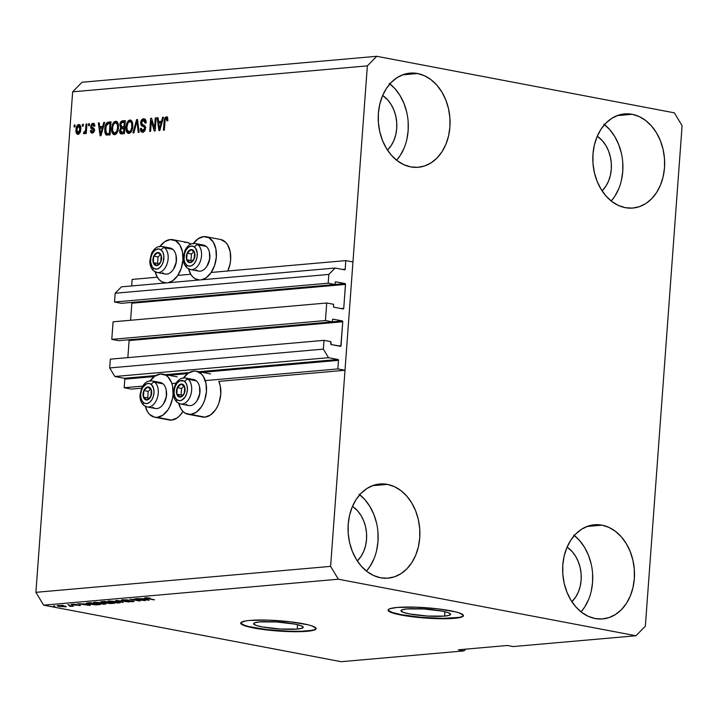 <?xml version="1.0" encoding="UTF-8"?>
<svg xmlns="http://www.w3.org/2000/svg" width="718" height="718" viewBox="0 0 718 718"><rect width="100%" height="100%" fill="white"/><g stroke="black" fill="none" stroke-linecap="round" stroke-linejoin="round"><path stroke-width="1.08" d="M132.148 279.419L157.35 277.202L132.148 279.419L131.663 285.952L132.148 279.419M177.804 275.398L190.746 274.258L177.804 275.398M128.585 339.722L129.105 340.574L127.849 357.618L129.105 340.574L342.764 321.763L342.244 320.91L332.317 321.781L342.244 320.91A0.754 0.574 -95 0 1 342.764 321.763L341.014 345.663L338.286 345.905L341.014 345.663A0.754 0.574 -95 0 1 340.386 346.309L331.222 344.568A0.754 0.574 -95 0 1 330.711 343.707L330.863 341.651L323.989 340.35L323.351 349.127L328.521 357.69L114.862 376.501L109.683 367.939L323.351 349.127L109.683 367.939L110.33 359.162L323.989 340.35L110.33 359.162L109.683 367.939L114.862 376.501L328.521 357.69L337.963 359.476L198.985 371.718L337.963 359.476A0.754 0.574 -95 0 1 338.483 360.337L337.855 368.926L205.267 380.603L337.855 368.926L345.008 370.282L218.837 381.393L345.008 370.282L352.96 261.962L345.807 260.607L345.178 269.196A0.754 0.574 -95 0 1 344.55 269.833L345.178 269.196L342.45 269.438L345.178 269.196L345.807 260.607L211.209 272.454L345.807 260.607L352.96 261.962L345.008 370.282L337.855 368.926L338.483 360.337L199.631 372.561L338.483 360.337L337.963 359.476L328.521 357.69L323.351 349.127L323.989 340.35L330.863 341.651L331.222 344.568L340.808 346.166L342.764 321.763L129.105 340.574A0.754 0.574 85 0 0 128.755 339.785M121.441 286.85L335.109 268.038L344.55 269.833L335.109 268.038L121.441 286.85L115.176 293.24L328.835 274.429L335.109 268.038L328.835 274.429L115.176 293.24L114.53 302.018L328.189 283.206L328.835 274.429L328.189 283.206L114.53 302.018L121.396 303.319L335.055 284.507L328.189 283.206L335.055 284.507L121.396 303.319L114.53 302.018L115.176 293.24L121.441 286.85M335.207 282.452L335.055 284.507L335.207 282.452A0.754 0.574 -95 0 1 335.836 281.815L335.207 282.452M131.331 302.368L131.852 303.22L130.595 320.264L131.852 303.22L345.511 284.409L343.751 308.318A0.754 0.574 -95 0 1 343.123 308.955L343.751 308.318L341.032 308.552L343.751 308.318L345.484 284.113L344.99 283.556L335.064 284.427L344.99 283.556L335.836 281.815L344.99 283.556A0.754 0.574 -95 0 1 345.511 284.409L131.852 303.22A0.754 0.574 85 0 0 131.493 302.431M333.969 307.214L343.123 308.955L333.969 307.214A0.754 0.574 -95 0 1 333.448 306.362L333.969 307.214M333.601 304.306L333.448 306.362L333.601 304.306L326.735 302.996L325.442 320.551L111.784 339.363L113.076 321.808L326.735 302.996L333.601 304.306M113.076 321.808L326.735 302.996L325.442 320.551L111.784 339.363L118.649 340.673L332.317 321.861L325.442 320.551L332.317 321.861L118.649 340.673L111.784 339.363L113.076 321.808M332.461 319.806L332.317 321.861L332.461 319.806A0.754 0.574 -95 0 1 333.089 319.169L332.461 319.806M342.244 320.91L333.089 319.169L342.244 320.91M114.862 376.501L124.304 378.287L155.851 375.514L124.304 378.287L114.862 376.501M165.589 374.652L189.247 372.57L165.589 374.652M124.824 379.149A0.754 0.574 85 0 0 124.304 378.287L124.824 379.149L124.187 387.738L142.604 386.113L124.187 387.738L131.34 389.093L141.509 388.205L131.34 389.093L124.187 387.738L124.824 379.149L154.271 376.555L124.824 379.149M187.676 373.611L166.235 375.505L187.676 373.611M171.862 383.538L176 383.179L171.862 383.538M444.613 616.098L444.927 611.727L444.613 616.098L427.668 616.053L409.619 613.944L403.651 612.463L401.039 610.991L402.206 609.753L406.953 608.936A24.879 3.402 4.2 0 1 434.516 609.959A24.879 3.402 4.2 0 1 450.59 614.339A24.879 3.402 4.2 0 1 444.613 616.098A24.879 3.402 4.2 0 1 417.05 615.084A24.879 3.402 4.2 0 1 400.976 610.695A24.879 3.402 4.2 0 1 406.953 608.936L423.898 608.981L441.938 611.099L447.915 612.571L450.518 614.043L449.36 615.281L444.613 616.098M297.261 629.067L297.575 624.705L297.261 629.067L280.316 629.022L262.267 626.913L256.299 625.432L253.687 623.969L254.854 622.73L259.602 621.914A24.879 3.402 4.2 0 1 287.164 622.928A24.879 3.402 4.2 0 1 303.238 627.317A24.879 3.402 4.2 0 1 297.261 629.067A24.879 3.402 4.2 0 1 269.699 628.053A24.879 3.402 4.2 0 1 253.625 623.673A24.879 3.402 4.2 0 1 259.602 621.914L276.547 621.959L294.586 624.068L300.564 625.549L303.167 627.011L302.009 628.25L297.261 629.067M240.736 622.91A37.803 5.17 -175.8 0 0 265.804 629.462A37.803 5.17 -175.8 0 0 307.044 630.925L307.017 631.301A37.803 5.17 4.2 0 1 265.13 629.758A37.803 5.17 4.2 0 1 240.701 623.098A37.803 5.17 4.2 0 1 249.792 620.424L268.254 620.146L290.144 621.788L308.076 624.804L312.043 625.943L316.001 628.178L315.839 629.183L314.233 630.063L301.677 631.616L288.546 631.589L266.665 629.946L253.84 628.026L242.083 624.642L240.808 623.547L240.97 622.542L245.547 620.953L249.792 620.424A37.803 5.17 4.2 0 1 291.679 621.967A37.803 5.17 4.2 0 1 316.108 628.636A37.803 5.17 4.2 0 1 307.017 631.301L307.044 630.925A37.803 5.17 -175.8 0 0 316.099 628.447M388.088 609.941A37.803 5.17 -175.8 0 0 413.155 616.493A37.803 5.17 -175.8 0 0 454.395 617.956L454.368 618.324A37.803 5.17 4.2 0 1 412.482 616.789A37.803 5.17 4.2 0 1 388.052 610.12A37.803 5.17 4.2 0 1 397.144 607.455L415.605 607.168L437.495 608.81L455.427 611.835L459.394 612.975L463.352 615.209L463.191 616.206L461.584 617.085L458.614 617.803L449.028 618.647L435.898 618.611L414.017 616.968L396.085 613.953L389.443 611.664L388.16 610.578L388.321 609.573L389.919 608.693L397.144 607.455A37.803 5.17 4.2 0 1 439.03 608.999A37.803 5.17 4.2 0 1 463.46 615.658A37.803 5.17 4.2 0 1 454.368 618.324L454.395 617.956A37.803 5.17 -175.8 0 0 463.451 615.47M382.658 95.467A32.139 24.367 -95 0 1 387.469 150.071L391.319 145.368L393.967 140.306L395.789 134.607L396.713 128.504L396.695 122.222L395.753 116.002L393.904 110.087L391.238 104.702L387.837 100.053L382.658 95.467M352.484 506.334A32.139 24.367 -95 0 1 357.295 560.929L361.145 556.226L363.793 551.164L365.615 545.474L366.539 539.371L366.53 533.088L365.579 526.868L363.739 520.954L361.064 515.569L357.672 510.92L352.484 506.334M567.085 547.107A32.139 24.367 -95 0 1 571.896 601.702L575.737 596.999L578.394 591.937L580.216 586.247L581.131 580.144L581.122 573.861L580.18 567.642L578.331 561.727L575.656 556.342L572.264 551.693L567.085 547.107M597.259 136.24A32.139 24.367 -95 0 1 602.061 190.844L605.911 186.142L608.568 181.08L610.381 175.38L611.305 169.277L611.296 162.995L610.345 156.775L608.505 150.861L605.83 145.476L602.438 140.827L597.259 136.24M618.719 188.807L614.823 196.247L611.224 201.004A47.262 35.828 85 0 0 604.502 124.636M632.163 114.297A47.262 35.828 -95 0 1 664.662 162.815A47.262 35.828 -95 0 1 632.881 208.058A47.262 35.828 -95 0 1 625.306 207.673L632.352 208.103L639.253 206.721L645.76 203.58L651.603 198.805L656.566 192.568L660.47 185.127L663.145 176.754L664.5 167.779L664.482 158.534L663.091 149.389L660.38 140.692L656.449 132.776L651.459 125.937L645.59 120.444L639.074 116.513L632.163 114.297L625.118 113.866L618.216 115.248L611.718 118.389L605.866 123.164L600.903 129.393L597.008 136.833L594.325 145.207L592.969 154.182L592.987 163.426L594.378 172.571L597.089 181.268L601.02 189.193L606.019 196.023L611.88 201.516L618.395 205.447L625.306 207.673A47.262 35.828 -95 0 1 592.808 159.145A47.262 35.828 -95 0 1 624.588 113.902A47.262 35.828 -95 0 1 632.163 114.297L617.202 115.607L632.163 114.297M588.545 599.665L584.649 607.114L581.05 611.871A47.262 35.828 85 0 0 574.328 535.502M601.989 525.154A47.262 35.828 -95 0 1 634.497 573.682A47.262 35.828 -95 0 1 602.707 618.925A47.262 35.828 -95 0 1 595.132 618.53L602.178 618.961L609.079 617.579L615.586 614.437L621.429 609.663L626.401 603.434L630.296 595.994L632.971 587.62L634.326 578.645L634.308 569.401L632.917 560.255L630.207 551.559L626.275 543.634L621.285 536.804L615.416 531.311L608.909 527.38L601.989 525.154L594.953 524.723L588.042 526.106L581.544 529.247L575.701 534.021L570.729 540.259L566.834 547.699L564.151 556.073L562.795 565.048L562.813 574.292L564.204 583.438L566.924 592.135L570.846 600.051L575.845 606.889L581.706 612.382L588.221 616.313L595.132 618.53A47.262 35.828 -95 0 1 562.634 570.011A47.262 35.828 -95 0 1 594.423 524.768A47.262 35.828 -95 0 1 601.989 525.154L587.028 526.473L601.989 525.154M373.952 558.891L370.048 566.34L366.458 571.097A47.262 35.828 85 0 0 359.727 494.729M387.397 484.381A47.262 35.828 -95 0 1 419.895 532.909A47.262 35.828 -95 0 1 388.115 578.152A47.262 35.828 -95 0 1 380.54 577.757L387.585 578.187L394.487 576.805L400.985 573.664L406.837 568.889L411.8 562.661L415.695 555.22L418.379 546.847L419.734 537.863L419.716 528.627L418.325 519.482L415.614 510.785L411.683 502.86L406.693 496.03L400.824 490.538L394.308 486.607L387.397 484.381L380.352 483.95L373.45 485.332L366.952 488.473L361.1 493.248L356.137 499.486L352.233 506.926L349.558 515.3L348.203 524.275L348.221 533.519L349.612 542.664L352.323 551.361L356.254 559.277L361.244 566.116L367.113 571.609L373.629 575.54L380.54 577.757A47.262 35.828 -95 0 1 348.042 529.238A47.262 35.828 -95 0 1 379.822 483.995A47.262 35.828 -95 0 1 387.397 484.381L372.436 485.7L387.397 484.381M404.117 148.034L400.222 155.474L396.623 160.231A47.262 35.828 85 0 0 389.901 83.862M417.571 73.523A47.262 35.828 -95 0 1 450.069 122.042A47.262 35.828 -95 0 1 418.289 167.285A47.262 35.828 -95 0 1 410.714 166.899L417.75 167.33L424.661 165.948L431.159 162.806L437.002 158.032L441.974 151.794L445.869 144.354L448.553 135.98L449.908 127.005L449.89 117.761L448.499 108.615L445.779 99.919L441.857 92.003L436.858 85.164L430.997 79.671L424.482 75.74L417.571 73.523L410.525 73.092L403.624 74.475L397.117 77.616L391.274 82.39L386.311 88.619L382.407 96.059L379.732 104.433L378.377 113.408L378.395 122.652L379.786 131.798L382.497 140.495L386.428 148.42L391.418 155.25L397.287 160.742L403.803 164.673L410.714 166.899A47.262 35.828 -95 0 1 378.215 118.371A47.262 35.828 -95 0 1 409.996 73.128A47.262 35.828 -95 0 1 417.571 73.523L402.61 74.834L417.571 73.523M183.261 378.314L188.224 373.216L193.797 371.089A21.926 13.983 100.8 0 1 196.301 371.206A21.926 13.983 100.8 0 1 206.254 393.428A21.926 13.983 100.8 0 1 190.62 414.412L204.926 417.131A21.926 13.983 -79.2 0 0 218.559 403.992A21.926 13.983 -79.2 0 0 218.837 381.393L220.282 386.015L220.758 394.209L219.071 402.601L217.473 406.46L215.463 409.897L210.5 415.004L204.926 417.131L202.18 416.961M149.865 381.258L154.828 376.151L160.401 374.024A21.926 13.983 100.8 0 1 162.905 374.15A21.926 13.983 100.8 0 1 172.858 396.372A21.926 13.983 100.8 0 1 157.215 417.355L171.521 420.075A21.926 13.983 -79.2 0 0 182.964 411.45L179.706 415.722L177.095 417.939L171.521 420.075L168.775 419.895M199.496 279.984A21.926 13.983 100.8 0 1 197.988 279.823A21.926 13.983 100.8 0 1 188.583 268.909L190.889 274.491L192.846 276.995L195.161 278.781L199.496 279.984M193.42 243.447A21.926 13.983 100.8 0 1 203.679 236.617L209.001 237.793L213.282 242.083L215.849 248.832L216.324 257.026L214.637 265.418L211.029 272.714L206.066 277.821L201.498 279.805A21.926 13.983 100.8 0 0 216.226 258.202A21.926 13.983 100.8 0 0 206.174 236.743L220.48 239.462A21.926 13.983 -79.2 0 1 227.821 270.991L230.047 264L230.631 259.745L230.155 251.551L227.588 244.793L225.623 242.289L220.731 239.507M166.091 282.919A21.926 13.983 100.8 0 1 164.593 282.766A21.926 13.983 100.8 0 1 155.187 271.853L157.484 277.426L159.45 279.93L161.765 281.716L166.091 282.919M160.024 246.382A21.926 13.983 100.8 0 1 170.274 239.561L175.605 240.727L179.877 245.017L182.453 251.776L182.928 259.97L181.232 268.352L177.633 275.658L172.661 280.756L168.102 282.748A21.926 13.983 100.8 0 0 182.821 261.146A21.926 13.983 100.8 0 0 172.778 239.686L187.084 242.397A21.926 13.983 -79.2 0 1 190.907 244.093L187.326 242.451L184.58 242.28M682.1 125.677L645.347 626.177L635.942 635.753L513.146 646.568L635.942 635.753L338.366 579.22L43.663 605.166L341.238 661.7L464.025 650.894L458.308 649.799L507.42 645.482L513.146 646.568L507.42 645.482L458.308 649.799L464.025 650.894L341.238 661.7L43.663 605.166L338.366 579.22L330.603 566.376L367.356 65.877L72.653 91.823L35.9 592.323L330.603 566.376L35.9 592.323L43.663 605.166L35.9 592.323L72.653 91.823L367.356 65.877L376.762 56.3L674.337 112.834L682.1 125.677L645.347 626.177L635.942 635.753L338.366 579.22L330.603 566.376L367.356 65.877L376.762 56.3L82.058 82.247L376.762 56.3L674.337 112.834L682.1 125.677M154.487 128.351L155.25 117.949L156.138 117.869L155.178 130.945L154.235 131.026L151.372 120.92L150.601 131.34L149.712 131.421L150.672 118.353L151.624 118.264L154.487 128.351L151.624 118.264L150.672 118.353L149.712 131.421L150.601 131.34L151.372 120.92L154.235 131.026L155.178 130.945L156.138 117.869L155.25 117.949L156.12 118.111L155.25 117.949L154.487 128.351L155.357 128.522L154.487 128.351M143.376 120.337L145.215 123.218L146.122 122.966C146.212 120.202 145.368 118.82 143.564 118.802C141.913 119.026 140.925 120.373 140.584 122.85L141.464 123.02L140.584 122.85L141.572 119.96L143.851 118.793L145.566 119.834L146.122 122.966L145.215 123.218L144.785 121.055L143.779 120.355L142.415 120.705L141.545 122.248L141.805 124.178L144.659 125.623L145.431 127.077L145.224 129.859L144.165 131.573L142.227 132.193L140.638 130.748L140.387 128.531L141.293 128.28L141.626 130.12L142.819 130.676L144.237 129.752L144.623 128.1L144.147 126.844L141.159 125.399L140.584 122.85L141.679 125.856L144.426 127.149L144.605 128.45L142.379 130.658L144.255 130.954L142.819 130.676L141.293 128.28L140.387 128.531C140.333 130.999 141.114 132.229 142.738 132.202L145.494 128.405L141.473 122.733L143.376 120.337L146.221 121.324M132.929 132.902L136.599 119.592L137.524 119.511L139.13 132.354L138.215 132.435L136.994 121.073L133.862 132.821L132.929 132.902L133.862 132.821L136.994 121.073L138.215 132.435L139.13 132.354L137.524 119.511L136.599 119.592L137.551 119.771L136.599 119.592L132.929 132.902M129.868 120.014L131.825 121.028L132.758 123.918L131.699 130.945L130.137 132.938L128.486 133.422L127.427 132.974L126.063 130.084L126.7 123.334L128.396 120.651L129.868 120.014L127.194 122.231L125.973 127.005C125.623 130.811 126.592 132.956 128.872 133.422C131.304 132.516 132.606 130.129 132.794 126.242L132.247 121.845L130.452 120.041M115.58 121.27L117.537 122.284L118.47 125.174L117.411 132.202L115.849 134.194L114.198 134.679L113.139 134.23L111.766 131.349L112.412 124.6L114.108 121.907L115.58 121.27L112.897 123.487L111.676 128.262C111.335 132.067 112.304 134.212 114.584 134.688C117.016 133.781 118.317 131.385 118.497 127.508L117.958 123.101L116.163 121.297M102.71 126.449L103.751 122.482L104.684 122.401L100.978 135.711L100.107 135.792L98.321 122.957L99.246 122.877L99.712 126.718L102.71 126.449L99.712 126.718L99.246 122.877L98.321 122.957L100.107 135.792L100.978 135.711L104.684 122.401L103.751 122.482L104.613 122.643L103.751 122.482L102.71 126.449L103.509 126.601L102.71 126.449M74.071 126.951L74.205 125.085L75.094 125.004L74.959 126.871L74.071 126.951L74.959 126.871L75.094 125.004L74.205 125.085L75.076 125.246L74.205 125.085L74.071 126.951M75.973 129.743L77.113 125.614L78.45 124.564L79.788 124.842L80.82 128.369L79.77 133.063L78.585 134.212L76.979 134.042L76.054 132.22L75.973 129.743C75.695 132.489 76.377 134.024 78.02 134.365C79.752 133.719 80.667 132.004 80.775 129.222C81.071 126.44 80.398 124.869 78.738 124.51L79.527 124.663L78.738 124.51C76.988 125.183 76.063 126.924 75.973 129.743L76.853 129.913L75.973 129.743M82.328 126.224L82.462 124.358L83.36 124.277L83.225 126.144L82.328 126.224L83.225 126.144L83.36 124.277L82.462 124.358L83.342 124.519L82.462 124.358L82.328 126.224M85.675 128.971L86.034 124.043L86.932 123.963L86.232 133.467L85.343 133.548L85.451 132.031L84.473 133.754L83.468 133.377L83.898 131.986L85.119 131.6L85.675 128.971L85.37 130.927L84.509 132.103L83.898 131.986L83.468 133.377L84.275 133.808L85.451 132.031L85.343 133.548L86.232 133.467L86.932 123.963L86.034 124.043L86.914 124.205L86.034 124.043L85.675 128.971L86.555 129.132L85.675 128.971M88.467 125.686L88.601 123.81L89.499 123.738L89.364 125.605L88.467 125.686L89.364 125.605L89.499 123.738L88.601 123.81L89.481 123.981L88.601 123.81L88.467 125.686M92.802 124.627L93.959 126.377L94.866 126.135L92.963 123.263L90.63 126.512L91.554 126.691L90.63 126.512L91.796 123.747L94.103 123.595L94.866 126.135L93.959 126.377L93.681 125.04L92.802 124.627L91.868 125.174L91.527 126.44L94.202 128.657L94.426 130.505L93.726 132.3L91.904 133.099L90.683 132.157L90.441 130.568L91.348 130.317L91.599 131.43L92.532 131.726L93.511 130.039L91.024 128.54L90.63 126.512L93.546 130.488L92.057 131.735L93.771 132.022L92.344 131.753L91.348 130.317L90.441 130.568L92.272 133.108L94.453 130.218L91.536 126.206L92.802 124.627L94.929 125.103M106.309 135.002L110.087 134.912L111.039 121.836L108.508 122.06C106.138 122.805 104.882 125.103 104.756 128.962L105.627 129.123L104.756 128.962L104.873 127.777L106.614 122.966L108.122 122.114L111.039 121.836L110.087 134.912L105.797 134.643L104.882 132.543L104.756 128.962L106.614 135.101M119.807 124.878L121.145 121.405L125.336 120.579L124.376 133.656L121.189 133.889L120.086 133.225L119.637 130.407L120.75 127.983L119.807 124.878L120.75 127.983L119.592 130.811C119.556 132.974 120.265 134.006 121.71 133.889L124.376 133.656L125.336 120.579L122.688 120.812C121.019 120.983 120.059 122.338 119.807 124.878L120.687 125.049L119.807 124.878M161.541 121.27L162.582 117.303L163.507 117.222L159.8 130.532L158.929 130.613L157.143 117.779L158.077 117.698L158.543 121.539L161.541 121.27L158.543 121.539L158.077 117.698L157.143 117.779L158.929 130.613L159.8 130.532L163.507 117.222L162.582 117.303L163.444 117.465L162.582 117.303L161.541 121.27L162.34 121.423L161.541 121.27M167.366 117.169L166.199 118.335L167.007 120.956L167.913 120.714L167.635 117.608L166.352 116.801L167.088 116.935L166.352 116.801L167.635 117.608L167.913 120.714L167.007 120.956L166.594 118.434L165.239 119.394L164.332 130.137L163.444 130.209L164.269 119.834L164.96 117.725L166.352 116.801L164.09 121.342L163.444 130.209L164.332 130.137L165.239 119.394L166.208 118.335L167.788 118.605L166.522 118.389M142.415 600.275L134.446 598.758L145.35 600.589L132.794 599.467L139.884 601.065L129.868 599.162L142.415 600.275L129.868 599.162L139.884 601.065L132.794 599.467L145.35 600.589L134.446 598.758L142.415 600.275M122.832 600.562L121.764 599.889L126.521 599.826L128.881 600.158L123.352 600.401L131.609 600.778L133.736 601.19L133.494 601.657L127.418 601.37L132.139 601.451L130.775 600.885L122.832 600.562L130.586 600.867L131.852 601.487L127.418 601.37L133.054 601.702C134.517 601.558 134.437 601.307 132.803 600.966L123.693 600.472L123.72 599.997L128.881 600.158L122.625 599.763C121.028 599.925 121.1 600.185 122.832 600.562L122.895 599.745L122.832 600.562C121.1 600.185 121.028 599.925 122.625 599.763M123.101 602.546L115.795 600.401L129.303 601.998L117.474 600.58L123.101 602.546L117.474 600.58L129.303 601.998L115.795 600.401L123.101 602.546M119.188 602.923L119.251 602.052L119.188 602.923C121.028 602.617 120.409 602.178 117.33 601.621L108.921 600.975L118.219 601.801L120.328 602.546L117.797 602.976L108.328 601.675L107.879 601.172L108.921 600.975L107.924 601.487L110.644 602.249L120.337 602.582M104.9 604.179L104.963 603.308L104.9 604.179C106.74 603.874 106.12 603.434 103.042 602.878L94.632 602.231L103.93 603.057L106.04 603.802L104.02 604.233L94.04 602.932L93.591 602.429L94.632 602.231L93.636 602.743L96.356 603.506L106.049 603.838M63.202 605.427L61.775 605.157L63.202 605.427M65.446 606.898L65.491 606.279L65.446 606.898C66.765 606.674 66.307 606.369 64.073 605.965L57.907 605.462C56.578 605.687 57.063 606.001 59.352 606.405L57.081 605.741L59.316 605.427L66.271 606.62L60.025 606.53L66.271 606.665M145.413 597.762C144.282 597.95 144.749 598.22 146.813 598.57L154.505 599.781L146.409 598.211L146.562 597.726L150.385 598.193L145.413 597.762L150.385 598.193L146.23 598.139L153.616 599.853L144.677 597.95M85.191 603.928L90.28 605.436L77.517 603.775L85.191 603.928L77.517 603.775L90.28 605.436L85.191 603.928M72.258 604.852L71.208 604.368L74.142 604.206L76.485 604.475L72.967 604.744L80.416 605.498L72.482 604.897L80.479 605.436L72.967 604.744L76.485 604.475L72.015 604.224L71.118 604.448L72.258 604.852L72.303 604.197L72.258 604.852M69.233 604.897L67.806 604.628L69.233 604.897M69.009 605.57L73.415 606.163L70.364 606.36L69.655 606.127L70.579 605.947L69.009 605.57L70.364 606.36L73.415 606.163L69.009 605.57M54.945 606.154L53.518 605.884L54.945 606.154M87.704 602.878C85.783 603.156 86.384 603.578 89.499 604.125L86.429 603.156L90.244 602.653L100.251 604.556L95.422 604.843L89.499 604.125L96.284 604.852L100.251 604.556L90.244 602.653L86.42 603.174M105.86 602.779L114.539 603.299L104.532 601.397L101.884 601.63C100.242 601.774 100.349 602.043 102.225 602.411L100.726 601.828L104.532 601.397L114.539 603.299L109.576 603.56L105.824 602.842M144.022 598.749L149.102 600.257L136.339 598.597L144.022 598.749L136.339 598.597L149.102 600.257L144.022 598.749M465.74 649.153L464.025 650.894L465.74 649.153M82.058 82.247L72.653 91.823L82.058 82.247M159.737 246.795L164.7 241.688L170.274 239.561A21.926 13.983 100.8 0 1 172.778 239.686M193.133 243.851L198.105 238.753L203.679 236.617A21.926 13.983 100.8 0 1 206.174 236.743M150.152 380.854A21.926 13.983 100.8 0 1 160.401 374.024L165.732 375.191L168.048 376.977L171.539 382.613L172.58 386.239L173.056 394.433L172.473 398.687L169.771 406.684L167.761 410.122L162.789 415.228L157.215 417.355L154.469 417.185L149.577 414.403L147.612 411.899L145.314 406.316A21.926 13.983 100.8 0 0 154.72 417.23L169.026 419.949A21.926 13.983 -79.2 0 0 171.521 420.075L157.215 417.355A21.926 13.983 100.8 0 1 154.72 417.23M183.548 377.91A21.926 13.983 100.8 0 1 193.797 371.089L196.552 371.26L201.444 374.042L203.409 376.546L205.976 383.295L206.452 391.498L204.765 399.881L203.167 403.74L201.157 407.178L196.194 412.285L190.62 414.412L185.289 413.245L182.973 411.459L181.017 408.955L178.71 403.381A21.926 13.983 100.8 0 0 188.116 414.295L202.422 417.005A21.926 13.983 -79.2 0 0 204.926 417.131L190.62 414.412A21.926 13.983 100.8 0 1 188.116 414.295M86.07 604.179L89.669 605.193L83.647 604.385L86.088 603.865L83.647 604.385L89.669 605.193L86.07 604.179M79.635 605.112L79.599 605.651L79.635 605.112M57.907 605.462L57.072 605.696M64.907 606.136L64.432 606.701L58.921 605.66L63.202 605.812L58.921 605.66M88.296 603.551L93.95 604.547L98.195 604.412L90.522 602.949L98.195 604.412L90.405 604.053L88.296 603.551L89.005 602.761L90.54 602.707L88.987 603.093M102.135 602.958C104.577 603.38 105.115 603.721 103.724 603.964L97.28 603.434C94.938 603.012 94.453 602.689 95.808 602.456L102.153 602.725L95.018 602.617L100.942 603.928L104.541 603.793L102.135 602.958M104.631 603.219L103.724 603.964M95 602.205L94.964 602.698L95.808 602.456M101.884 601.63C100.242 601.774 100.349 602.043 102.225 602.411M107.727 603.147L112.484 603.156L109.486 602.582L112.502 602.905L107.727 603.147L107.153 602.465L109.504 602.339L107.126 602.824M102.216 601.594L102.306 602.133L104.505 602.519L108.319 602.366L104.81 601.693L108.337 602.115L103.105 602.339L102.324 601.585L104.828 601.451L102.297 601.953M116.424 601.702C118.865 602.124 119.403 602.456 118.012 602.707L111.568 602.169C109.226 601.756 108.741 601.433 110.096 601.19L116.442 601.469L109.307 601.361L115.23 602.671L118.829 602.537L116.424 601.702M118.919 601.962L118.012 602.707M109.289 600.948L109.253 601.442L110.096 601.19M123.693 600.472L123.729 599.997M133.054 601.702L133.108 601.02L133.054 601.702C134.517 601.558 134.437 601.307 132.803 600.966M131.888 601.038L131.852 601.487M144.892 599L148.5 600.015L142.478 599.207L144.919 598.686L142.478 599.207L148.5 600.015L144.892 599M58.517 605.427L59.738 606.225L64.432 606.701M77.481 132.498L78.406 134.311L77.562 132.839M79.877 124.833L78.54 125.883L79.806 124.851M78.522 125.892L77.14 127.822L76.889 131.331L77.589 132.857L79.635 133.261L78.136 133.001L79.438 131.627L79.886 129.312L79.761 127.014L78.612 125.874L79.886 129.312L80.757 129.473L79.886 129.312L78.136 133.001L76.871 129.572L78.136 126.601M80.147 126.144L80.757 126.431M78.136 133.001L79.339 133.261M78.612 125.874L80.048 126.144M86.331 132.193L85.451 132.031L86.331 132.193M83.468 133.377L84.275 133.808M85.164 132.785L85.316 132.3L85.164 132.785M84.491 132.103L83.898 131.986M85.334 132.256L85.927 132.372M86.402 131.125L85.37 130.927L86.402 131.125M93.484 123.29L92.963 123.263M91.778 133.081L92.272 133.108M92.577 133.054L91.931 131.699M91.365 130.748L90.441 130.568L91.365 130.748M92.344 131.753L93.932 131.995M94.408 130.649L93.546 130.488L94.408 130.649M94.471 129.94L93.322 129.725L94.471 129.94M94.758 129.994L92.362 129.267L93.798 129.536L92.057 126.79M92.703 124.636L94.085 123.586M94.184 123.559L92.568 124.869M92.039 127.077L92.451 128.809L94.561 129.868M93.968 131.995L93.367 131.977M91.895 131.403L92.64 133.099M100.439 128.172L100.251 126.817L100.439 128.172M99.281 123.137L98.321 122.957L99.281 123.137M101.139 126.987L103.464 126.781L101.139 126.987M102.306 128.001L101.22 131.879L102.001 132.031L101.22 131.879L100.637 134.392L101.31 134.517L100.637 134.392L99.892 128.217L103.078 128.154L99.892 128.217L100.637 134.392L102.306 128.001M108.508 122.06L111.012 122.239L108.508 122.06M106.318 132.821L107.476 135.128L106.426 133.315M107.628 123.783L109.944 122.329L107.44 124.115M108.167 133.781L106.596 133.44L105.645 128.899L106.219 125.677L108.508 123.577L110.913 123.613L110.033 123.442L109.307 133.458L107.79 133.593L110.168 133.781L108.31 133.826M107.79 133.593L110.177 133.629L109.307 133.458L110.033 123.442L107.494 123.846L106.3 125.435L105.681 131.511L106.417 133.306L107.79 133.593L106.596 133.44M108.023 133.71L109.226 133.871M114.009 134.652L114.584 134.688M114.781 134.661L113.435 132.633L115.463 133.333M112.555 128.432L111.676 128.262L112.555 128.432M113.983 123.693L112.897 123.487L113.983 123.693M114.808 122.993L116.837 121.566M117.007 121.539L114.602 123.308M113.264 131.977L114.898 134.724M117.043 123.065L118.264 123.72M114.692 133.153L116.846 131.206L117.608 127.562L117.285 124.259L115.472 122.796C117.16 123.155 117.869 124.744 117.608 127.562L118.479 127.732L117.608 127.562C117.528 130.568 116.549 132.435 114.692 133.153L116.119 133.431L114.692 133.153L112.726 131.143L112.573 128.226C112.69 125.309 113.65 123.505 115.472 122.796L118.129 123.559M121.01 133.862L121.71 133.889M121.01 131.762L121.845 133.871L121.064 132.265M122.132 132.336L124.456 132.525L122.132 132.336L124.465 132.372L123.595 132.202L123.882 128.298L121.055 128.926L120.498 130.514L121.414 128.639L124.752 128.468L123.882 128.298L123.595 132.202L122.132 132.336L120.498 130.514L120.489 130.999L119.592 130.811L120.489 130.981L120.902 132.157L122.616 132.579M121.97 128.477L120.75 127.983L122.177 128.253L121.306 126.772M121.979 122.446L124.115 121.082L122.572 121.683L121.773 122.85M121.216 126.117L121.943 128.513M124.851 127.095L123.101 127.176L124.851 127.095M122.347 126.915L123.99 126.772L124.331 122.186L123.99 126.772L124.869 126.933L122.347 126.915L123.774 127.185L121.638 126.898L122.347 126.915L120.696 124.788L121.674 122.581L125.201 122.356L122.114 122.41L120.974 123.496L120.866 126.224L123.074 127.167M128.307 133.395L128.872 133.422M129.069 133.395L127.732 131.376M126.844 127.176L125.973 127.005L126.844 127.176M128.271 122.437L127.194 122.231L128.271 122.437M129.096 121.737L131.125 120.31L128.89 122.051M127.562 130.721L129.186 133.467M131.322 131.834L129.752 132.076M131.331 121.809L132.552 122.455M129.644 132.022L127.014 129.886L126.862 126.969C126.978 124.052 127.939 122.239 129.761 121.539C131.448 121.898 132.157 123.487 131.897 126.305L132.767 126.467L131.897 126.305C131.816 129.312 130.847 131.17 128.98 131.897L131.08 131.977M128.98 131.897L130.703 130.712L131.807 127.239L131.573 123.002L130.326 121.593L128.073 122.697L126.835 127.346L127.508 131.098L130.003 132.148M129.761 121.539L132.417 122.302M137.991 123.254L137.192 123.101L137.991 123.254M137.739 121.216L136.994 121.073L137.739 121.216M144.21 118.829L143.564 118.802M146.023 121.073L145.233 120.633M142.146 132.184L142.738 132.202M142.909 132.184L141.913 130.443M141.293 128.702L140.387 128.531L141.293 128.702M142.819 130.676L144.767 130.838M145.476 128.621L144.605 128.45L145.476 128.621M145.476 127.346L144.426 127.149L145.476 127.346M145.853 127.418L141.679 125.856L143.106 126.126L142.065 124.429M142.846 120.462L144.874 119.098M145 119.08L142.622 120.857M142.02 124.097L142.837 125.928L145.574 127.122M144.857 130.802L143.6 130.864M141.886 130.335L143.169 132.327M155.259 129.877L154.846 128.423L155.259 129.877M152.44 121.127L151.372 120.92L152.44 121.127M151.929 121.028L152.028 119.673L151.929 121.028M151.704 118.542L150.672 118.353L151.704 118.542M159.261 122.993L159.073 121.638L159.261 122.993M158.104 117.958L157.143 117.779L158.104 117.958M159.97 121.809L162.286 121.602L159.97 121.809M161.137 122.823L160.051 126.7L160.832 126.853L160.051 126.7L159.468 129.213L160.141 129.339L159.468 129.213L158.723 123.038L161.909 122.975L158.723 123.038L159.468 129.213L161.137 122.823M167.635 118.605L166.675 119.673M164.969 121.504L164.09 121.342L164.969 121.504M167.536 117.115L166.064 118.641M115.472 122.796L113.785 123.954L112.816 126.413L112.609 130.452L113.462 132.65M406.801 139.66L408.156 130.676L408.138 121.441M406.747 112.295L404.037 103.598L400.106 95.673L395.115 88.835L389.246 83.351M376.627 550.518L377.982 541.543L377.964 532.307M376.573 523.162L373.863 514.456L369.932 506.54L364.941 499.701L359.072 494.217M591.228 591.291L592.583 582.316L592.565 573.081M591.174 563.935L588.455 555.229L584.533 547.313L579.534 540.475L573.673 534.991M621.393 180.433L622.748 171.449L622.73 162.214M621.339 153.069L618.629 144.372L614.698 136.447L609.708 129.608L603.838 124.124M439.497 88.161L439.389 88.826M388.187 610.201L392.145 612.436L401.227 614.68L421.26 617.336L442.818 618.369L458.64 617.426M461.611 616.708L463.218 615.838M240.835 623.179L244.793 625.405L248.76 626.554L266.692 629.569L288.573 631.212L301.704 631.248L311.289 630.404M314.26 629.686L315.866 628.806M189.426 261.935L190.162 262.644A6.615 4.218 100.8 0 1 188.071 261.962L188.61 261.208L189.426 261.935L188.61 261.208L188.071 261.962L190.162 262.644L192.37 261.585L194.668 257.439L194.605 252.512L192.218 249.693L188.906 250.636L186.608 254.782L186.68 259.71L188.071 261.962A6.615 4.218 100.8 0 1 186.68 259.71A6.615 4.218 100.8 0 1 187.156 253.167A6.615 4.218 100.8 0 1 191.123 249.577A6.615 4.218 100.8 0 1 194.605 252.512A6.615 4.218 100.8 0 1 194.12 259.054L194.605 252.512L191.123 249.577L187.156 253.167L186.68 259.71L188.61 261.208L186.68 259.71L187.156 253.167L191.123 249.577L193.878 251.812L191.446 253.984L190.97 260.517L191.877 261.289L190.97 260.517L186.68 259.71L190.97 260.517L191.446 253.984L187.156 253.167L191.446 253.984L193.86 251.794L194.605 252.512L194.12 259.054A6.615 4.218 100.8 0 1 190.162 262.644L194.12 259.054L190.162 262.644L189.426 261.935M194.381 243.447A13.229 8.437 -79.2 0 1 198.06 244.847A3.025 2.19 130.2 0 0 194.596 247.082A3.025 2.19 -49.8 0 1 198.06 244.847L206.237 246.4L198.06 244.847A13.229 8.437 100.8 0 0 195.395 243.546C191.203 242.899 187.712 245.206 184.939 250.456L183.243 257.681C183.126 262.034 184.382 265.436 187.021 267.877L190.458 269.546A13.229 8.437 100.8 0 1 187.802 268.245A13.229 8.437 -79.2 0 0 191.482 269.636A13.229 8.437 -79.2 0 0 200.887 259.566A13.229 8.437 -79.2 0 0 198.06 244.847A13.229 8.437 100.8 0 1 200.672 260.329A13.229 8.437 100.8 0 1 190.458 269.546L198.644 271.099A13.229 8.437 -79.2 0 0 208.848 261.882A13.229 8.437 -79.2 0 0 206.237 246.4A13.229 8.437 100.8 0 1 209.36 252.108A13.229 8.437 100.8 0 1 206.587 266.701A13.229 8.437 100.8 0 1 195.978 269.797M209.432 252.449L209.665 259.144L206.999 266.082A11.946 7.62 -79.2 0 0 209.53 252.871L209.36 252.108M194.596 247.082A10.205 6.507 100.8 0 1 196.014 260.643A10.205 6.507 100.8 0 1 186.68 265.139A3.025 2.19 130.2 0 0 186.994 267.859A3.025 2.19 -49.8 0 1 186.68 265.139L184.93 262.716L184.041 259.288L184.598 253.418L186.142 249.9L188.367 247.324L190.943 246.086L193.474 246.373L195.565 248.141L197.235 252.933L197.118 256.847L196.014 260.643L194.084 263.757L191.643 265.696L189.04 266.181L186.68 265.139A10.205 6.507 100.8 0 1 185.271 251.569A10.205 6.507 100.8 0 1 194.596 247.082M200.627 245.332A13.229 8.437 100.8 0 1 206.237 246.4A13.229 8.437 -79.2 0 0 203.58 245.098L195.395 243.546M187.802 268.245A3.025 2.19 -49.8 0 1 186.994 267.859M179.554 396.399L180.281 397.108A6.615 4.218 100.8 0 1 178.199 396.426L178.737 395.681L179.554 396.399L178.737 395.681L178.199 396.426L179.186 396.982L181.412 396.794L183.467 394.927L184.795 391.902L184.723 386.975L182.336 384.166L179.033 385.099L176.736 389.246L176.799 394.173L178.199 396.426A6.615 4.218 100.8 0 1 176.799 394.173A6.615 4.218 100.8 0 1 177.283 387.63A6.615 4.218 100.8 0 1 181.241 384.04A6.615 4.218 100.8 0 1 184.723 386.975A6.615 4.218 100.8 0 1 184.248 393.518L184.723 386.975L181.241 384.04L177.283 387.63L176.799 394.173L178.737 395.681L176.799 394.173L177.283 387.63L181.241 384.04L184.723 386.975L184.248 393.518A6.615 4.218 100.8 0 1 180.281 397.108L184.248 393.518L180.281 397.108L179.554 396.399M184.499 377.91A13.229 8.437 -79.2 0 1 188.179 379.31A3.025 2.19 130.2 0 0 184.723 381.545A3.025 2.19 -49.8 0 1 188.179 379.31L196.364 380.863L188.179 379.31A13.229 8.437 100.8 0 0 185.522 378.009C181.331 377.363 177.84 379.669 175.066 384.92L173.361 392.145C173.253 396.498 174.51 399.899 177.149 402.349L180.586 404.01A13.229 8.437 100.8 0 1 177.92 402.708A13.229 8.437 -79.2 0 0 181.6 404.099A13.229 8.437 -79.2 0 0 191.015 394.029A13.229 8.437 -79.2 0 0 188.179 379.31A13.229 8.437 100.8 0 1 190.791 394.792A13.229 8.437 100.8 0 1 180.586 404.01L188.762 405.562A13.229 8.437 -79.2 0 0 198.976 396.345A13.229 8.437 -79.2 0 0 196.364 380.863A13.229 8.437 100.8 0 1 199.487 386.571A13.229 8.437 100.8 0 1 196.714 401.165A13.229 8.437 100.8 0 1 186.106 404.261M196.714 401.165L197.154 400.509A11.946 7.62 -79.2 0 0 199.658 387.343L199.487 386.571M184.723 381.545A10.205 6.507 100.8 0 1 186.133 395.106A10.205 6.507 100.8 0 1 176.808 399.603A3.025 2.19 130.2 0 0 177.122 402.322A3.025 2.19 -49.8 0 1 176.808 399.603L175.048 397.18L174.169 393.751L174.286 389.838L175.389 386.033L177.319 382.927L179.76 380.98L183.593 380.836L185.693 382.604L187.039 385.593L187.425 389.335L186.806 393.267L185.262 396.785L181.762 400.168L179.168 400.653L176.808 399.603A10.205 6.507 100.8 0 1 175.389 386.033A10.205 6.507 100.8 0 1 184.723 381.545M190.755 379.795A13.229 8.437 100.8 0 1 196.364 380.863A13.229 8.437 -79.2 0 0 193.707 379.562L185.522 378.009M199.55 386.912L199.792 393.608L197.127 400.545M177.92 402.708A3.025 2.19 -49.8 0 1 177.122 402.322M183.987 386.257L181.573 388.447L181.098 394.99L182.004 395.753L181.098 394.99L176.799 394.173L181.098 394.99L181.573 388.447L177.283 387.63L181.573 388.447L183.987 386.257M146.158 399.343L146.885 400.052A6.615 4.218 100.8 0 1 144.803 399.361L145.332 398.616L146.158 399.343L145.332 398.616L144.803 399.361L146.885 400.052L149.102 398.984L151.39 394.837L151.327 389.919L148.94 387.101L145.628 388.043L143.878 390.574L143.088 395.573L144.803 399.361A6.615 4.218 100.8 0 1 143.403 397.108A6.615 4.218 100.8 0 1 143.878 390.574A6.615 4.218 100.8 0 1 147.845 386.975A6.615 4.218 100.8 0 1 151.327 389.919A6.615 4.218 100.8 0 1 150.843 396.453L151.327 389.919L147.845 386.975L143.878 390.574L143.403 397.108L145.332 398.616L143.403 397.108L143.878 390.574L147.845 386.975L150.609 389.219L148.177 391.391L147.693 397.925L148.599 398.687L147.693 397.925L143.403 397.108L147.693 397.925L148.177 391.391L143.878 390.574L148.177 391.391L150.583 389.201L151.327 389.919L150.843 396.453A6.615 4.218 100.8 0 1 146.885 400.052L150.843 396.453L146.885 400.052L146.158 399.343M144.524 405.652A3.025 2.19 -49.8 0 1 143.717 405.266C141.114 402.843 139.848 399.441 139.965 395.088L141.661 387.855C144.444 382.604 147.926 380.307 152.126 380.953A13.229 8.437 100.8 0 1 154.783 382.245L162.968 383.807L154.783 382.245A3.025 2.19 130.2 0 0 151.319 384.489A10.205 6.507 100.8 0 1 152.737 398.05A10.205 6.507 100.8 0 1 143.412 402.538A3.025 2.19 130.2 0 0 143.717 405.266L147.181 406.953A13.229 8.437 100.8 0 1 144.524 405.652A13.229 8.437 -79.2 0 0 148.204 407.043A13.229 8.437 -79.2 0 0 157.61 396.964A13.229 8.437 -79.2 0 0 154.783 382.245A13.229 8.437 100.8 0 1 157.395 397.736A13.229 8.437 100.8 0 1 147.181 406.953L155.366 408.506A13.229 8.437 -79.2 0 0 165.58 399.289A13.229 8.437 -79.2 0 0 162.968 383.807A13.229 8.437 100.8 0 1 166.082 389.515A13.229 8.437 100.8 0 1 163.309 404.099A13.229 8.437 100.8 0 1 152.71 407.205M166.154 389.856L166.388 396.551L163.731 403.489A11.946 7.62 -79.2 0 0 166.253 390.278L166.082 389.515M157.359 382.739A13.229 8.437 100.8 0 1 162.968 383.807A13.229 8.437 -79.2 0 0 160.302 382.506L152.126 380.953M143.717 405.266A3.025 2.19 -49.8 0 1 143.412 402.538A10.205 6.507 100.8 0 1 141.993 388.976A10.205 6.507 100.8 0 1 151.319 384.489L153.643 388.528L154.029 392.27L153.41 396.201L151.857 399.729L149.631 402.304L147.055 403.543L144.533 403.256L142.433 401.479L141.087 398.499L140.701 394.756L141.32 390.825L142.864 387.307L146.364 383.924L148.967 383.439L151.319 384.489A3.025 2.19 -49.8 0 1 154.783 382.245A13.229 8.437 -79.2 0 0 151.103 380.854M156.03 264.879L156.757 265.588A6.615 4.218 100.8 0 1 154.675 264.897L155.214 264.152L156.03 264.879L155.214 264.152L154.675 264.897L155.662 265.463L157.888 265.265L160.724 261.989L161.514 256.99L160.617 254.163L158.813 252.637L155.51 253.58L153.212 257.726L152.961 261.11L154.675 264.897A6.615 4.218 100.8 0 1 153.275 262.644A6.615 4.218 100.8 0 1 153.76 256.111A6.615 4.218 100.8 0 1 157.718 252.512A6.615 4.218 100.8 0 1 161.2 255.455A6.615 4.218 100.8 0 1 160.724 261.989L161.2 255.455L157.718 252.512L153.76 256.111L153.275 262.644L155.214 264.152L153.275 262.644L153.76 256.111L157.718 252.512L160.482 254.755L158.05 256.927L157.565 263.461L158.472 264.224L157.565 263.461L153.275 262.644L157.565 263.461L158.05 256.927L153.76 256.111L158.05 256.927L160.464 254.737L161.2 255.455L160.724 261.989A6.615 4.218 100.8 0 1 156.757 265.588L160.724 261.989L156.757 265.588L156.03 264.879M154.397 271.189A3.025 2.19 -49.8 0 1 153.598 270.803C150.986 268.379 149.73 264.978 149.838 260.625L151.543 253.391C154.316 248.141 157.798 245.843 161.999 246.489A13.229 8.437 100.8 0 1 164.655 247.782L172.841 249.343L164.655 247.782A3.025 2.19 130.2 0 0 161.2 250.026A10.205 6.507 100.8 0 1 162.609 263.587A10.205 6.507 100.8 0 1 153.284 268.074A3.025 2.19 130.2 0 0 153.598 270.803L157.054 272.481A13.229 8.437 100.8 0 1 154.397 271.189A13.229 8.437 -79.2 0 0 158.077 272.58A13.229 8.437 -79.2 0 0 167.491 262.501A13.229 8.437 -79.2 0 0 164.655 247.782A13.229 8.437 100.8 0 1 167.267 263.273A13.229 8.437 100.8 0 1 157.054 272.481L165.239 274.043A13.229 8.437 -79.2 0 0 175.452 264.825A13.229 8.437 -79.2 0 0 172.841 249.343A13.229 8.437 100.8 0 1 175.955 255.052A13.229 8.437 100.8 0 1 173.182 269.636A13.229 8.437 100.8 0 1 162.582 272.741M173.182 269.636L173.63 268.99A11.946 7.62 -79.2 0 0 176.125 255.814L175.955 255.052M167.231 248.275A13.229 8.437 100.8 0 1 172.841 249.343A13.229 8.437 -79.2 0 0 170.184 248.042L161.999 246.489M176.027 255.393L176.269 262.088L173.603 269.026M153.598 270.803A3.025 2.19 -49.8 0 1 153.284 268.074A10.205 6.507 100.8 0 1 151.866 254.513A10.205 6.507 100.8 0 1 161.2 250.026L162.95 252.449L163.839 255.877L163.282 261.738L161.738 265.265L159.504 267.841L156.937 269.079L154.406 268.783L152.306 267.015L150.645 262.223L150.762 258.309L151.866 254.513L153.787 251.408L156.237 249.46L158.84 248.975L161.2 250.026A3.025 2.19 -49.8 0 1 164.655 247.782A13.229 8.437 -79.2 0 0 160.976 246.391M196.301 371.206L210.607 373.925M162.905 374.15L177.211 376.869M197.988 279.823L199.03 280.02M164.593 282.766L165.625 282.964M87.892 603.326L87.928 602.86M122.913 600.185L122.94 599.736M84.212 132.094L85.639 132.363M106.982 133.584L108.409 133.853M206.587 266.701L207.026 266.046M163.309 404.099L163.749 403.453"/></g></svg>
